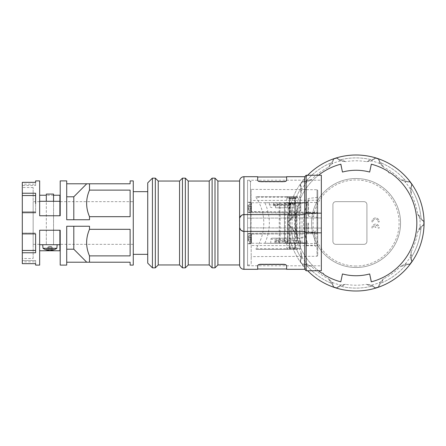 <?xml version="1.0" encoding="UTF-8"?>
<svg xmlns="http://www.w3.org/2000/svg" width="446" height="446" viewBox="0 0 446 446"><rect width="100%" height="100%" fill="white"/><g stroke="black" fill="none" stroke-linecap="round" stroke-linejoin="round"><path stroke-width="0.33" stroke-dasharray="2.23 1.67" d="M342.461 172.039L341.034 164.122L342.467 172.05A52.734 52.734 0 0 1 369.662 172.05L371.334 164.189A60.762 60.762 0 0 1 388.41 171.559A1.45 1.45 0 0 0 390.334 172.819M369.667 273.961L371.094 281.878L369.662 273.95A52.734 52.734 0 0 1 342.467 273.95L340.794 281.811A60.762 60.762 0 0 1 323.718 274.441A1.45 1.45 0 0 0 321.795 273.181M302.695 181.628L303.375 181.65L302.377 181.868A67.636 67.636 0 0 0 300.353 184.65L300.225 185.023L300.353 184.65A67.636 67.636 0 0 1 302.377 181.868L302.695 181.628M302.711 181.957L306.547 181.533L306.764 182.163L302.377 181.868M337.204 158.157L337.739 158.575L336.808 158.163A67.636 67.636 0 0 0 333.536 159.228L333.212 159.456L333.536 159.228A67.636 67.636 0 0 1 336.808 158.163L337.204 158.157M337.025 158.436L340.382 160.348L340.181 160.984L336.808 158.163M378.916 159.456L379.106 160.108L378.598 159.228A67.636 67.636 0 0 0 375.32 158.163L374.924 158.157L375.32 158.163A67.636 67.636 0 0 1 378.598 159.228L378.916 159.456M378.609 159.579L380.204 163.091L379.669 163.492L378.598 159.228M411.903 185.023L411.675 185.664L411.775 184.65A67.636 67.636 0 0 0 409.751 181.868L409.434 181.628L409.751 181.868A67.636 67.636 0 0 1 411.775 184.65L411.903 185.023M411.586 184.945L410.805 188.725L410.136 188.73L411.775 184.65M423.561 225.102L422.998 225.481L423.678 224.723A67.636 67.636 0 0 0 423.678 221.277L423.561 220.898L423.678 221.277A67.636 67.636 0 0 1 423.678 224.723L423.561 225.102M411.775 261.35A67.636 67.636 0 0 1 409.751 264.132A67.636 67.636 0 0 0 411.775 261.35L410.136 257.27L411.145 251.918L411.753 256.723L411.229 258.529L411.814 260.587L411.229 258.529L411.753 256.723A65.105 65.105 0 0 0 420.94 228.447L421.576 226.68L423.014 225.475L420.5 227.443L419.954 227.059L423.678 224.723M409.434 264.372L408.753 264.35L409.434 264.372M409.417 264.043L405.581 264.467L405.369 263.837L409.751 264.132M374.924 287.843L374.389 287.425L375.32 287.837A67.636 67.636 0 0 0 378.598 286.772L378.916 286.544L378.598 286.772A67.636 67.636 0 0 1 375.32 287.837L374.924 287.843M375.103 287.564L371.747 285.652L371.947 285.016L375.32 287.837M333.212 286.544L333.023 285.892L333.536 286.772A67.636 67.636 0 0 0 336.808 287.837L337.204 287.843L336.808 287.837A67.636 67.636 0 0 1 333.536 286.772L333.212 286.544M333.519 286.421L331.93 282.909L332.46 282.508L333.536 286.772M300.225 260.977L300.453 260.336L300.353 261.35A67.636 67.636 0 0 0 302.377 264.132L302.695 264.372L302.377 264.132A67.636 67.636 0 0 1 300.353 261.35L300.225 260.977M300.548 261.055L301.323 257.275L301.992 257.27L300.353 261.35M333.536 159.228L332.46 163.492L328.501 167.228L330.837 162.985L332.32 161.831L333.056 159.824L332.32 161.831L330.837 162.985A65.105 65.105 0 0 0 306.781 180.457L305.226 181.511L303.352 181.645L305.226 181.511L306.781 180.457L311.542 179.554L306.764 182.163A64.018 64.018 0 0 0 301.992 188.73L301.323 188.725L300.225 185.023L300.899 187.471L300.375 189.277A65.105 65.105 0 0 0 291.188 217.553L290.552 219.32L288.869 220.642L291.634 218.557L294.505 214.024L292.175 218.941L288.779 221.155L288.45 221.277L288.869 220.642L288.45 221.277A67.636 67.636 0 0 0 288.45 224.723L288.568 225.102L288.45 224.723A67.636 67.636 0 0 1 288.45 221.277M300.353 184.65L300.899 187.471L300.375 189.277A65.105 65.105 0 0 0 291.188 217.553L290.552 219.32L288.779 221.155M375.32 158.163L371.947 160.984L366.551 161.681L370.933 159.618L372.806 159.556L374.584 158.363L372.806 159.556L370.933 159.618A65.105 65.105 0 0 0 341.201 159.618L339.322 159.556L337.728 158.564L339.322 159.556L341.201 159.618L345.583 161.681L340.181 160.984A64.018 64.018 0 0 0 332.46 163.492L331.93 163.091L333.519 159.579M370.933 159.618A65.105 65.105 0 0 0 341.201 159.618M409.751 181.868L405.369 182.163L400.592 179.554L405.347 180.457L406.903 181.511L409.043 181.594L406.903 181.511L405.347 180.457A65.105 65.105 0 0 0 381.297 162.985L379.814 161.831L379.106 160.092L379.814 161.831L381.297 162.985L383.627 167.228L379.669 163.492A64.018 64.018 0 0 0 371.947 160.984L371.747 160.348L375.103 158.436M423.678 221.277L419.954 218.941L417.623 214.024L420.5 218.557L423.26 220.642L421.576 219.32L420.94 217.553A65.105 65.105 0 0 0 411.753 189.277L411.229 187.471L411.68 185.648L411.229 187.471L411.753 189.277L411.145 194.082L410.136 188.73A64.018 64.018 0 0 0 405.369 182.163L405.581 181.533L409.417 181.957M411.753 256.723A65.105 65.105 0 0 0 420.94 228.447L421.576 226.68L423.349 224.845M423.349 221.155L421.576 219.32L420.94 217.553A65.105 65.105 0 0 0 411.753 189.277M378.598 286.772L379.669 282.508L383.627 278.772L381.297 283.015L379.814 284.169L379.072 286.176L379.814 284.169L381.297 283.015A65.105 65.105 0 0 0 405.347 265.543L406.903 264.489L408.776 264.355L406.903 264.489L405.347 265.543L400.592 266.446L405.369 263.837A64.018 64.018 0 0 0 410.136 257.27L410.805 257.275L411.586 261.055M336.808 287.837L340.181 285.016L345.583 284.319L341.201 286.382L339.322 286.443L337.544 287.637L339.322 286.443L341.201 286.382A65.105 65.105 0 0 0 370.933 286.382L372.806 286.443L374.4 287.436L372.806 286.443L370.933 286.382L366.551 284.319L371.947 285.016A64.018 64.018 0 0 0 379.669 282.508L380.204 282.909L378.609 286.421M341.201 286.382A65.105 65.105 0 0 0 370.933 286.382M302.377 264.132L306.764 263.837L311.542 266.446L306.781 265.543L305.226 264.489L303.09 264.406L305.226 264.489L306.781 265.543A65.105 65.105 0 0 0 330.837 283.015L332.32 284.169L333.023 285.908L332.32 284.169L330.837 283.015L328.501 278.772L332.46 282.508A64.018 64.018 0 0 0 340.181 285.016L340.382 285.652L337.025 287.564M288.45 224.723L292.175 227.059L294.505 231.976L291.634 227.443L288.869 225.358L290.552 226.68L291.188 228.447A65.105 65.105 0 0 0 300.375 256.723L300.899 258.529L300.448 260.353L300.899 258.529L300.375 256.723L300.983 251.918L301.992 257.27A64.018 64.018 0 0 0 306.764 263.837L306.547 264.467L302.711 264.043M356.064 155.002A67.998 67.998 0 0 0 288.066 223A67.998 67.998 0 0 0 356.064 290.998A67.998 67.998 0 0 0 424.062 223A67.998 67.998 0 0 0 356.064 155.002M333.056 159.824L333.212 159.456L333.056 159.824M288.869 225.358L288.568 225.102L288.869 225.358M303.09 264.406L302.695 264.372L303.09 264.406M337.544 287.637L337.204 287.843L337.544 287.637M288.779 224.845L290.552 226.68L291.188 228.447A65.105 65.105 0 0 0 300.375 256.723M307.645 175.256A67.998 67.998 0 0 0 307.645 270.744M285.223 242.892L288.066 242.892L288.066 203.108L299.801 203.108A59.68 59.68 0 0 0 296.4 221.64L295.653 222.253A1.45 1.45 0 0 0 295.653 223.747L296.4 224.36A59.68 59.68 0 0 0 298.419 238.448L305.41 236.575A52.444 52.444 0 0 1 307.539 203.108L284.448 203.108L284.448 240.723L284.448 203.108L285.223 203.108L285.223 242.892L284.476 242.892L284.476 240.723L300.654 240.723L287.486 240.723L287.486 242.892L284.476 242.892M300.721 211.064L288.791 211.064L300.721 211.064L300.721 203.108L300.08 203.108L300.08 211.064M375.593 224.087A3.618 3.618 0 0 0 371.997 228.062L373.09 228.062A2.531 2.531 0 0 1 375.053 225.23L375.053 227.343L376.14 227.343L376.14 225.23A2.531 2.531 0 0 1 378.102 228.062L379.195 228.062A3.618 3.618 0 0 0 375.593 224.087A3.618 3.618 0 0 0 371.997 228.062L373.09 228.062A2.531 2.531 0 0 1 375.053 225.23L375.053 227.343L376.14 227.343L376.14 225.23A2.531 2.531 0 0 1 378.102 228.062L379.195 228.062A3.618 3.618 0 0 0 375.593 224.087M378.102 221.194A2.531 2.531 0 0 1 378.102 221.913L379.195 221.913A3.618 3.618 0 0 0 375.593 217.938A3.618 3.618 0 0 0 371.997 221.913L373.09 221.913A2.531 2.531 0 0 1 375.237 219.047A2.531 2.531 0 0 1 378.102 221.913L379.195 221.913A3.618 3.618 0 0 0 375.593 217.938A3.618 3.618 0 0 0 371.997 221.913L373.09 221.913A2.531 2.531 0 0 1 375.237 219.047A2.531 2.531 0 0 1 378.102 221.194M400.553 223A44.488 44.488 0 0 1 356.064 267.488A44.488 44.488 0 0 1 311.576 223A44.488 44.488 0 0 1 356.064 178.511A44.488 44.488 0 0 1 400.553 223A44.488 44.488 0 0 1 356.064 267.488A44.488 44.488 0 0 1 311.576 223A44.488 44.488 0 0 1 356.064 178.511A44.488 44.488 0 0 1 400.553 223M297.705 238.638A60.416 60.416 0 0 1 295.653 223.747M307.216 242.089A52.444 52.444 0 0 1 305.41 236.575L298.419 238.448A59.68 59.68 0 0 1 296.4 224.36A1.45 1.45 0 0 1 296.4 221.64A59.68 59.68 0 0 1 299.801 203.108L307.539 203.108C302.449 216.059 302.343 229.054 307.216 242.089L307.216 242.892L298.106 242.892L302.003 242.892L299.952 242.892L299.952 215.407L287.486 215.407L299.952 215.407M288.066 242.892L307.216 242.892M295.653 222.253A60.416 60.416 0 0 1 299.021 203.108M289.298 211.064L295.52 211.064L289.298 211.064L289.298 215.407L295.52 215.407L289.298 215.407L289.298 211.064L289.298 215.407M300.721 203.108L288.791 203.108L290.926 203.108L290.926 211.064M289.209 203.108L289.209 211.064M288.791 203.108L288.791 211.064M284.453 240.723L284.453 203.108L284.453 240.723L287.486 240.723L287.486 215.407L287.486 242.892L287.486 215.407M302.003 242.892L302.003 215.407M299.952 242.892L296.607 242.892L296.607 215.407M296.607 242.892L287.486 242.892M295.52 215.407L295.52 211.064M298.106 242.892L298.374 240.723M366.913 204.552L366.913 241.448A2.893 2.893 0 0 1 364.02 244.341L335.81 244.341A2.893 2.893 0 0 1 332.917 241.448L332.917 204.552A2.893 2.893 0 0 1 335.81 201.659L364.02 201.659A2.893 2.893 0 0 1 366.913 204.552A2.893 2.893 0 0 0 364.02 201.659L335.81 201.659A2.893 2.893 0 0 0 332.917 204.552L332.917 241.448A2.893 2.893 0 0 0 335.81 244.341L364.02 244.341A2.893 2.893 0 0 0 366.913 241.448L366.913 204.552M290.926 203.108L300.08 203.108M300.654 240.723L300.336 242.892M298.374 241.738L300.654 241.738M288.066 203.108L285.223 203.108M318.477 270.744A60.762 60.762 0 0 1 318.477 175.256A60.762 60.762 0 0 0 318.477 270.744M301.323 257.275L300.983 251.918A62.211 62.211 0 0 1 294.505 231.976L291.188 228.447M291.634 218.557L292.175 218.941A64.018 64.018 0 0 0 292.175 227.059L291.634 227.443M291.188 217.553L294.505 214.024A62.211 62.211 0 0 1 300.983 194.082L300.375 189.277M379.072 286.176L378.916 286.544L379.072 286.176M411.814 260.587L411.903 260.977L411.814 260.587M423.26 220.642L423.561 220.898L423.26 220.642M409.043 181.594L409.434 181.628L409.043 181.594M374.584 158.363L374.924 158.157L374.584 158.363M331.93 282.909L328.501 278.772A62.211 62.211 0 0 1 311.542 266.446L306.547 264.467M371.747 285.652L366.551 284.319A62.211 62.211 0 0 1 345.583 284.319L340.382 285.652M306.781 265.543A65.105 65.105 0 0 0 330.837 283.015M405.581 264.467L400.592 266.446A62.211 62.211 0 0 1 383.627 278.772L380.204 282.909M420.94 228.447L417.623 231.976A62.211 62.211 0 0 1 411.145 251.918L410.805 257.275M381.297 283.015A65.105 65.105 0 0 0 405.347 265.543M410.805 188.725L411.145 194.082A62.211 62.211 0 0 1 417.623 214.024L420.94 217.553M380.204 163.091L383.627 167.228A62.211 62.211 0 0 1 400.592 179.554L405.581 181.533M340.382 160.348L345.583 161.681A62.211 62.211 0 0 1 366.551 161.681L371.747 160.348M405.347 180.457A65.105 65.105 0 0 0 381.297 162.985M306.547 181.533L311.542 179.554A62.211 62.211 0 0 1 328.501 167.228L331.93 163.091M300.548 184.945L301.992 188.73L300.983 194.082L301.323 188.725M330.837 162.985A65.105 65.105 0 0 0 306.781 180.457M420.5 227.443L417.623 231.976L419.954 227.059A64.018 64.018 0 0 0 419.954 218.941L420.5 218.557M49.935 201.297L46.317 201.297L49.935 201.297M49.935 215.764L46.317 215.764L49.935 215.764M133.265 201.659L133.265 244.341L133.265 201.659L60.204 201.659L60.204 215.764L39.661 215.764L39.661 195.242L39.661 201.297L59.881 201.297L59.881 215.764L39.661 215.764L59.881 215.764M59.881 201.297L39.661 201.297L59.881 201.297L59.881 195.242M53.548 201.297L53.548 244.703L53.548 194.066L46.317 194.066L49.935 194.066L46.317 194.066L46.317 244.703L53.548 244.703L46.317 244.703L53.548 244.703L46.317 244.703L53.548 244.703L46.317 244.703L49.935 244.703L46.317 244.703L46.317 201.297M53.47 249.905L53.47 249.905A12.455 12.455 0 0 0 56.848 248.316L43.017 248.316L56.848 248.316L57.166 244.703L42.699 244.703L57.166 244.703L42.699 244.703L43.017 248.316A12.455 12.455 0 0 0 46.395 249.905L46.395 249.905M46.423 249.855L48.196 246.777L46.423 249.855A12.399 12.399 0 0 0 47.995 250.212A12.399 12.399 0 0 1 46.423 249.855L46.668 249.431A11.925 11.925 0 0 0 48.196 249.76A11.83 8.363 -90 0 0 48.748 249.793A11.83 8.363 -90 0 0 49.289 249.766A11.83 8.363 -90 0 1 48.748 249.793A11.83 8.363 -90 0 1 48.201 249.766L48.397 246.426L50.772 246.426L48.397 246.426L48.201 249.766A11.925 11.925 0 0 1 46.668 249.431L46.423 249.855A12.399 12.399 0 0 0 47.995 250.212L48.196 249.76A11.83 8.363 -90 0 0 48.748 249.793A11.83 8.363 -90 0 0 49.289 249.766L49.294 246.777L49.289 249.766A11.83 8.363 -90 0 1 48.748 249.793A11.83 8.363 -90 0 1 48.201 249.766L48.397 246.426L48.201 249.766A11.925 11.925 0 0 1 46.668 249.431A11.925 11.925 0 0 0 48.196 249.76L47.995 250.212A12.259 8.669 90 0 0 48.391 250.223A12.259 8.669 90 0 1 47.995 250.212L48.201 249.766L47.995 250.212A12.259 8.669 90 0 0 48.391 250.223A12.259 8.669 90 0 0 48.787 250.212A12.259 8.669 90 0 1 48.391 250.223A12.259 8.669 90 0 0 48.787 250.212L49.289 249.766L49.294 246.777L49.294 249.431L48.787 249.855L48.787 250.212L49.294 249.76L49.093 246.426L50.772 246.426L49.093 246.426L49.294 249.76L48.787 250.212L49.294 249.431L48.787 249.855A12.109 10.492 180 0 0 51.084 249.855A12.109 10.492 180 0 1 48.787 249.855L49.294 249.431L49.294 246.777L49.294 249.431L48.787 249.855A12.109 10.492 180 0 0 49.16 249.883M50.705 249.883A12.109 10.492 180 0 0 51.084 249.855L50.571 249.431L50.571 246.777L50.571 249.431L51.084 249.855L51.084 250.212L50.576 249.766A11.83 8.363 90 0 0 51.117 249.793A11.83 8.363 90 0 0 51.664 249.766A11.83 8.363 90 0 1 51.117 249.793A11.83 8.363 90 0 1 50.576 249.766L50.571 246.777L51.468 246.426L50.571 246.777L50.571 249.76A11.83 8.363 90 0 0 51.117 249.793A11.83 8.363 90 0 0 51.664 249.766L51.669 246.777L51.669 249.76A11.925 11.925 0 0 0 53.197 249.431A11.925 11.925 0 0 1 51.669 249.76L51.664 249.766A11.83 8.363 90 0 1 51.117 249.793A11.83 8.363 90 0 1 50.576 249.766L50.571 246.777L50.571 249.431L50.571 246.777L51.468 246.426L50.571 246.777L50.571 249.76L51.084 250.212A12.259 8.669 -90 0 0 51.474 250.223A12.259 8.669 -90 0 1 51.084 250.212L50.576 249.766L51.084 250.212A12.259 8.669 -90 0 0 51.474 250.223A12.259 8.669 -90 0 0 51.87 250.212A12.259 8.669 -90 0 1 51.474 250.223A12.259 8.669 -90 0 0 51.87 250.212L51.669 246.777L53.197 249.431L51.468 246.426L51.669 249.76A11.925 11.925 0 0 0 53.197 249.431L53.442 249.855A12.399 12.399 0 0 1 51.87 250.212A12.399 12.399 0 0 0 53.442 249.855L53.197 249.431A11.925 11.925 0 0 1 51.669 249.76L51.87 250.212A12.399 12.399 0 0 0 53.442 249.855L51.669 246.777L53.442 249.855M51.669 246.777L51.468 246.426L51.669 246.777M49.294 246.777L49.093 246.426L49.294 246.777M56.848 248.316L43.017 248.316M49.935 230.236L46.317 230.236L49.935 230.236M59.881 250.758L59.881 244.703L39.661 244.703L39.661 250.758L39.661 230.236L59.881 230.236L39.661 230.236L39.661 250.758M59.881 244.703L39.661 244.703L59.881 244.703L59.881 230.236M35.619 242.423L35.619 252.77L35.619 242.423L35.619 250.468L22.3 250.468L22.3 263.664L35.619 263.664L35.619 260.52L35.619 261.847L22.3 261.847L22.3 260.52L22.3 261.847M35.619 203.577L35.619 212.948L35.619 212.101L22.3 212.101L22.3 250.468M35.619 195.532L35.619 193.23L35.619 195.532L22.3 195.532L22.3 212.948L35.619 212.948L22.3 212.948L22.3 212.101M35.619 184.153L35.619 185.48L35.619 184.153L22.3 184.153L22.3 185.48L22.3 184.153M35.619 182.336L35.619 185.48L35.619 182.336L22.3 182.336L22.3 185.48L35.619 185.48L22.3 185.48L22.3 193.23L35.619 193.23L35.619 212.101M22.3 233.899L22.3 233.052L35.619 233.052L22.3 233.052L22.3 233.899L35.619 233.899M35.619 261.847L35.619 260.52L22.3 260.52L22.3 263.664L22.3 260.52L35.619 260.52L35.619 263.664M133.265 244.341L60.204 244.341L60.204 230.236L39.661 230.236L39.661 244.341L39.661 230.236L60.204 230.236L60.204 244.341M39.661 244.341L33.149 244.341L33.149 201.659L33.149 244.341M39.661 201.659L33.149 201.659M33.149 258.474L33.149 187.526L33.149 258.474L22.3 258.474L22.3 187.526L22.3 258.474M33.149 187.526L22.3 187.526M35.619 250.468L35.619 252.77L22.3 252.77M60.204 201.659L60.204 215.764L39.661 215.764L39.661 195.242M73.802 196.797L86.741 183.791L66.716 183.791L66.716 219.744L89.501 219.744L66.716 219.744L73.802 219.744L73.802 196.797L66.716 196.797L66.716 183.791L66.716 219.744L66.716 196.797M89.501 216.678L130.126 216.678L130.126 190.113L89.501 190.113C85.688 198.966 85.688 207.825 89.501 216.678L89.501 219.744L73.802 219.744M86.741 183.791L89.501 183.791L89.501 190.113M89.501 183.791L130.126 183.791L130.126 180.898M133.265 265.102L133.265 180.898M130.126 265.102L130.126 262.209L66.716 262.209L66.716 249.202L73.802 249.202L86.741 262.209M89.501 255.887L130.126 255.887L130.126 229.322L89.501 229.322C85.688 238.175 85.688 247.028 89.501 255.887L89.501 262.209M73.802 249.202L73.802 226.256L89.501 226.256L89.501 229.322M73.802 226.256L89.501 226.256L66.716 226.256L66.716 262.209L66.716 226.256L73.802 226.256L66.716 226.256L66.716 249.202M22.3 195.532L22.3 193.23M130.126 216.678L130.126 190.113L130.126 216.678M130.126 255.887L130.126 229.322L130.126 255.887M294.55 203.766L294.449 204.307L294.55 203.766C294.432 204.591 294.176 204.591 293.78 203.766C294.176 202.941 294.432 202.941 294.55 203.766L294.449 203.225L294.55 203.766C294.432 202.941 294.176 202.941 293.78 203.766C294.176 204.591 294.432 204.591 294.55 203.766M293.178 203.766L292.855 204.274L291.634 203.766C292.163 202.941 292.676 202.941 293.178 203.766C292.665 202.941 292.152 202.941 291.634 203.766C292.152 204.591 292.665 204.591 293.178 203.766M290.368 204.307L290.012 203.766L290.368 204.307L290.368 203.225L290.268 203.766L290.792 204.274L291.037 203.766C290.641 204.586 290.379 204.586 290.268 203.766L290.792 204.274M290.324 203.315L291.037 203.766C290.636 202.941 290.374 202.941 290.268 203.766M290.24 198.765L290.24 249.403L289.515 248.149L295.302 248.149L289.515 248.149L290.24 249.403L294.577 249.403L294.577 198.765A1.45 1.45 0 0 1 295.302 197.517L289.878 197.322L289.515 197.517L290.24 198.765L289.515 197.517L289.878 197.517L289.878 198.765L289.878 197.322L293.574 197.322L291.244 197.322L291.244 198.046L294.94 198.046L289.878 198.046L291.244 198.046L291.244 197.322L289.878 197.322L289.878 198.253L294.94 198.253L289.298 198.046L289.878 198.046L289.878 197.322L294.94 197.322L293.574 197.322L294.94 197.322L294.94 198.046L295.52 198.046L294.94 198.046L294.94 197.322L295.302 197.517L295.302 248.149L294.577 249.403L290.24 249.403L290.24 198.765L294.577 198.765L290.24 198.765M289.666 203.766L289.761 203.331L289.666 203.766L290.24 203.766L289.666 203.766L289.761 204.207L289.666 203.766L290.24 203.766L289.666 203.766M291.829 203.766L292.989 203.766L291.829 203.766M294.572 203.766L295.152 203.766L295.051 204.207L295.152 203.766L294.572 203.766L295.152 203.766L295.051 203.331L295.152 203.766L294.572 203.766M294.94 198.765L294.94 197.517L294.94 198.765L294.94 198.253L294.94 198.765L289.878 198.765L294.94 198.765M289.515 197.517L289.515 248.149L289.515 197.517M289.298 202.746L295.52 202.746L289.298 202.746L289.298 198.046M295.52 202.746L295.52 198.046M297.471 198.046L287.347 198.046L297.471 198.046L297.471 196.597L287.347 196.597L287.347 198.046M287.347 196.597L297.471 196.597M287.291 196.597L256.55 196.597L287.291 196.597A0.725 0.513 -90 0 0 286.784 197.322L256.021 197.322L255.971 196.809L256.55 196.597M299.64 196.597A0.725 0.725 0 0 1 300.364 197.322L286.784 197.322L286.784 202.746L279.246 202.746L279.246 243.254L306.151 243.254L264.824 243.254C267.806 236.832 269.312 230.08 269.334 223C269.312 215.92 267.806 209.168 264.824 202.746L300.364 202.746L300.364 197.322L299.64 196.597M286.784 202.746L306.151 202.746L300.364 202.746L300.364 197.322M321.343 270.744L321.343 175.256M306.151 202.746L306.151 175.256M247.558 218.144L321.343 217.938L247.558 218.144L247.558 180.245L247.558 265.755L247.558 218.144M305.722 232.411L304.707 231.351L243.94 231.351C240.271 230.186 238.822 227.399 239.608 222.983C238.827 218.601 240.271 215.819 243.94 214.649L304.707 214.649L305.722 213.589M286.622 269.295L286.622 265.771C286.505 265.03 285.54 264.589 283.728 264.45L260.581 264.45C258.769 264.589 257.805 265.024 257.688 265.771L257.688 269.295M256.021 197.322C261.139 205.115 263.731 213.673 263.792 223C263.731 232.327 261.139 240.885 256.021 248.678L286.784 248.678A0.725 0.513 -90 0 0 287.291 249.403L256.55 249.403L255.971 249.191L256.021 248.678M256.55 249.403L287.291 249.403M286.784 243.254L286.784 248.678L300.364 248.678L299.64 249.403A0.725 0.725 0 0 0 300.152 249.191A0.725 0.725 0 0 1 299.64 249.403M300.364 248.678L300.364 243.254L300.364 248.678A0.725 0.725 0 0 1 300.152 249.191M304.707 269.295L304.707 243.254M239.602 264.957L239.602 218.947M217.899 264.957L217.899 181.043M321.343 228.062L247.558 227.856L321.343 228.062M247.558 202.021L247.558 264.957L247.558 202.021M251.176 202.384L251.176 264.233L251.176 202.384M251.176 233.414L317.006 232.634L317.006 189.723L251.176 189.366L251.176 243.789L251.176 243.226L317.011 243.538L317.725 244.157L317.725 255.552L317.725 190.448L317.725 244.157M317.011 233.659L251.176 234.178L317.011 233.659L317.725 232.935M317.725 190.448L317.006 189.723L317.011 213.255L317.011 212.341L251.176 211.588L251.176 243.226M251.176 212.586L317.725 213.578L317.011 212.525L251.176 211.822L251.176 202.211L251.176 202.774L317.011 202.462L317.725 201.843M251.176 189.366L251.176 202.774M317.725 200.728L317.006 200.232L251.176 200.51M317.011 212.525L317.006 256.277L317.006 245.768L251.176 245.49M248.138 241.158L248.138 233.342L248.138 241.158M248.138 204.842L248.138 212.658L248.138 204.842M317.725 232.422L317.011 233.475L317.006 232.634L317.725 232.422M317.725 245.272L317.006 245.768L317.011 233.475M317.725 246.933L317.725 229.11L317.725 246.933M317.725 228.313L317.725 212.374L317.725 228.313M317.725 212.653L317.725 196.714L317.725 212.653M307.891 200.254L307.891 215.518L307.891 200.254M307.891 223L307.891 231.184L307.891 223M314.831 244.425L314.831 232.009L314.831 244.425M306.441 232.896L306.441 245.317L306.441 232.896M306.441 223L306.441 228.207L306.441 223M307.891 202.83L307.891 212.547L307.891 202.83M306.441 211.85L306.441 202.133L306.441 211.85M248.138 238.554L248.138 233.487L248.138 238.554M251.07 243.304L249.654 243.432L251.07 243.304L251.466 242.869L251.466 241.314L250.1 241.08L251.466 241.314L251.466 240.026L248.283 239.608L248.283 240.762L248.283 236.341L248.283 239.608L251.466 240.026L251.466 239.43L251.466 241.314L249.654 240.896L251.466 241.314L251.466 242.869L251.466 234.239L251.466 242.869L251.07 243.304L251.07 238.554L251.07 243.304M249.654 243.432L249.654 240.896L249.654 243.432M249.654 241.002L248.283 240.762L249.654 241.002M251.466 239.43L248.283 239.073L251.466 239.43L251.466 237.679L251.466 239.43M251.466 237.679L248.283 238.03L251.466 237.679L251.466 237.077L251.466 237.679M251.466 237.077L248.283 237.495L251.466 237.077L251.466 235.789L251.466 237.077M251.466 234.239L251.466 235.789L249.654 236.213L251.466 235.789L251.466 234.239L251.07 233.799L251.466 234.239M249.654 236.107L248.283 236.341L249.654 236.107M249.654 233.676L251.07 233.799L249.654 233.676L249.654 236.213L249.654 233.676M248.138 207.446L248.138 212.513L248.138 207.446M251.07 212.201L249.654 212.324L251.07 212.201L251.466 211.761L251.466 210.211L250.1 209.971L251.466 210.211L251.466 208.923L248.283 208.505L248.283 209.659L248.283 205.238L248.283 208.505L251.466 208.923L251.466 208.321L251.466 210.211L249.654 209.787L251.466 210.211L251.466 211.761L251.466 203.131L251.466 211.761L251.07 212.201L251.07 207.446L251.07 212.201M249.654 212.324L249.654 209.787L249.654 212.324M249.654 209.893L248.283 209.659L249.654 209.893M251.466 208.321L248.283 207.97L251.466 208.321L251.466 206.57L251.466 208.321M251.466 206.57L248.283 206.927L251.466 206.57L251.466 205.974L251.466 206.57M251.466 205.974L248.283 206.392L251.466 205.974L251.466 204.686L251.466 205.974M251.466 203.131L251.466 204.686L249.654 205.104L251.466 204.686L251.466 203.131L251.07 202.696L251.466 203.131M249.654 204.998L248.283 205.238L249.654 204.998M249.654 202.568L251.07 202.696L249.654 202.568L249.654 205.104L249.654 202.568M304.707 202.746L304.707 176.705M306.151 270.744L306.151 243.254M260.581 264.127L283.728 264.127L260.581 264.127C258.769 264.266 257.805 264.707 257.688 265.454L257.688 269.005L257.688 265.454C257.799 264.707 258.764 264.266 260.581 264.127L260.581 264.45L260.581 264.127M283.728 264.127C285.54 264.266 286.505 264.707 286.622 265.454L286.622 269.005L286.622 265.454C286.505 264.707 285.54 264.266 283.728 264.127L283.728 264.45L283.728 264.127M286.622 265.771L286.622 265.454L286.622 265.771M257.688 265.771L257.688 265.454L257.688 265.771M279.246 243.254L280.11 243.254L280.11 202.746L279.246 202.746M280.11 202.746L277.289 202.746L277.289 205.639L275.556 205.639L275.556 207.808L294.577 207.78L294.577 202.746L288.83 202.746L290.335 203.064L290.959 203.833L273.599 203.833L273.599 205.639L273.599 202.746L288.83 202.746M294.577 204.915L269.334 204.915L270.181 206.961L272.227 207.808M269.334 204.915L269.334 202.746L264.824 202.746M270.778 243.254L270.778 239.273L294.577 239.273L294.577 243.254L264.824 243.254M294.577 239.273L294.577 238.192L271.865 238.192L271.096 238.51L270.778 239.273M271.865 238.192L276.999 238.192L276.999 240.361L278.739 240.361L278.739 243.254L274.903 243.254L274.903 242.167L288.066 242.167L287.441 242.936L285.936 243.254L274.903 243.254L274.903 240.361L285.936 240.361L287.441 240.678L288.066 242.167M280.11 243.254L278.739 243.254M275.556 207.808L293.803 207.808M287.269 207.808L287.269 205.639L275.556 205.639M273.599 204.552L290.959 204.552L290.335 205.322L288.83 205.639L273.599 205.639L275.048 205.639L275.048 202.746L273.599 202.746L273.599 203.833M288.83 205.639L287.269 205.639M277.289 205.639L275.048 205.639M290.959 204.552L290.959 203.833M294.455 238.192L276.999 238.192M284.375 238.192L284.375 240.361L285.936 240.361M276.999 240.361L284.375 240.361M288.066 241.448L274.903 241.448L274.903 240.361L278.739 240.361M274.903 241.448L274.903 242.167M294.577 207.78L294.577 202.746L269.334 202.746M277.289 202.746L275.048 202.746M276.347 240.361L276.347 243.254M294.577 238.192L294.577 243.254L285.936 243.254M257.688 176.705L257.688 180.229C257.799 180.97 258.764 181.41 260.581 181.55L283.728 181.55C285.54 181.41 286.505 180.976 286.622 180.229L286.622 176.705M257.688 180.229L257.688 180.546C257.799 181.293 258.764 181.734 260.581 181.873L283.728 181.873L260.581 181.873C258.769 181.734 257.805 181.293 257.688 180.546L257.688 180.229M286.622 180.546C286.505 181.293 285.54 181.734 283.728 181.873C285.54 181.734 286.505 181.293 286.622 180.546L286.622 176.995L286.622 180.546M239.602 223L239.602 181.043M215.005 267.851L215.005 178.149M212.112 267.851L212.112 178.149M209.219 264.957L209.219 181.043M188.24 264.957L188.24 181.043M185.346 267.851L185.346 178.149M182.453 267.851L182.453 178.149M179.56 264.957L179.56 181.043M158.224 264.957L158.224 181.043M155.331 267.851L155.331 178.149M152.437 267.851L152.437 178.149M147.732 263.146L147.732 182.854M147.732 191.657L147.732 254.343L147.732 191.657M133.265 191.657L133.265 254.343L133.265 191.657M287.347 249.403L297.471 249.403L287.347 249.403L287.347 247.954L297.471 247.954L287.347 247.954M297.471 249.403L297.471 247.954M289.298 243.254L295.52 243.254L289.298 243.254L289.298 247.954L295.52 247.954L295.52 243.254M295.52 247.954L289.298 247.954M299.679 203.108L299.679 240.723M356.064 266.039A43.039 43.039 0 0 1 313.025 223A43.039 43.039 0 0 1 356.064 179.961A43.039 43.039 0 0 1 399.103 223A43.039 43.039 0 0 1 356.064 266.039M295.631 203.108L295.631 211.064M297.058 240.723L297.058 215.407M293.574 197.322L293.574 198.046L293.574 197.322M292.598 203.766L292.214 203.766L292.598 203.766M243.94 176.705L243.94 269.295M250.451 243.979L250.451 181.043L250.451 243.979M317.089 202.384L317.089 217.247L317.089 202.384M308.526 199.63L308.526 216.238L308.526 199.63M317.089 218.044L317.089 232.907L317.089 218.044M308.526 223L308.526 231.898L308.526 223M251.07 233.799L251.07 238.554L251.07 233.799M251.07 202.696L251.07 207.446L251.07 202.696M260.581 181.55L260.581 181.873L260.581 181.55M283.728 181.55L283.728 181.873L283.728 181.55M300.799 203.108L300.799 211.064M53.548 195.242L46.317 195.242M53.548 230.236L53.548 244.703L53.548 230.236M46.317 230.236L46.317 244.703L46.317 230.236M294.806 203.766L294.449 204.307L294.806 203.766L294.449 203.225L294.806 203.766M289.56 203.61L289.761 203.326L289.761 204.207L289.56 203.61M295.252 203.61L295.051 203.326L295.057 204.207L295.252 203.61M247.558 180.245L321.343 180.178M247.558 265.755L321.343 265.822M251.176 181.767L250.451 181.043L247.558 181.043M247.558 264.957L250.451 264.957L251.176 264.233M317.725 255.552L317.006 256.277L251.176 256.634M248.138 233.342L317.011 232.745L317.725 232.02M248.138 212.658L317.011 213.255L317.725 213.98M317.011 212.341L317.725 213.065M307.891 199.156L308.526 198.437L317.089 197.433L317.725 196.714M307.891 214.816L308.526 214.102L317.089 213.093L317.725 212.374M307.891 231.184L308.526 231.898L317.089 232.907L317.725 233.626M306.441 232.009L314.831 232.009L317.725 229.11M317.725 217.966L317.089 217.247L308.526 216.238L307.891 215.518M306.441 245.317L314.831 245.317L317.725 248.21M306.441 228.207L307.891 228.207M306.441 217.793L307.891 217.793M307.891 212.547L306.441 212.547M307.891 202.133L306.441 202.133M248.138 243.761L251.176 243.789M249.654 243.483L248.138 243.616M249.654 233.62L248.138 233.487M248.138 202.239L251.176 202.211M249.654 212.38L248.138 212.513M249.654 202.517L248.138 202.384M290.034 203.694L290.368 203.225L290.034 203.694"/><path stroke-width="0.67" d="M321.795 273.181A60.762 60.762 0 0 1 318.477 270.744A60.762 60.762 0 0 0 321.795 273.181A1.45 1.45 0 0 1 323.718 274.441A60.762 60.762 0 0 0 340.794 281.811L342.467 273.95A52.734 52.734 0 0 0 369.662 273.95L371.334 281.811A60.762 60.762 0 0 0 390.334 172.819A1.45 1.45 0 0 1 388.41 171.559A60.762 60.762 0 0 0 371.334 164.189L369.662 172.05A52.734 52.734 0 0 0 342.467 172.05L340.794 164.189A60.762 60.762 0 0 0 318.477 175.256A60.762 60.762 0 0 1 340.794 164.189M307.645 270.744A67.998 67.998 0 0 0 424.062 223A67.998 67.998 0 0 0 307.645 175.256M390.334 172.819A60.762 60.762 0 0 1 371.334 281.811M35.619 180.898L35.619 182.336L35.619 180.898L39.661 180.898L39.661 215.764L59.881 215.764L59.881 201.297L39.661 201.297L39.661 215.764L60.204 215.764L60.204 180.898L66.716 180.898L66.716 183.791L86.741 183.791L73.802 196.797L73.802 219.744M59.881 201.297L59.881 195.242L53.548 195.242M46.317 201.297L46.317 194.066L53.548 194.066L53.548 201.297M43.017 248.316L56.848 248.316L57.166 244.703L42.699 244.703L43.017 248.316A12.455 12.455 0 0 0 46.395 249.905L46.395 249.905M56.848 248.316A12.455 12.455 0 0 1 53.47 249.905L53.442 249.855A12.399 12.399 0 0 1 51.87 250.212A12.259 8.669 -90 0 1 51.474 250.223A12.259 8.669 -90 0 1 51.084 250.212L51.084 249.855A12.109 10.492 180 0 1 48.787 249.855L48.787 250.212A12.259 8.669 90 0 1 48.391 250.223A12.259 8.669 90 0 1 47.995 250.212A12.399 12.399 0 0 1 46.423 249.855M51.084 250.212L50.576 249.766M48.787 250.212L49.289 249.766M49.16 249.883A12.109 10.492 180 0 0 50.705 249.883M35.619 265.102L35.619 263.664L35.619 265.102L39.661 265.102L39.661 230.236L59.881 230.236L59.881 244.703L39.661 244.703L39.661 230.236L60.204 230.236L60.204 265.102L66.716 265.102L66.716 226.256L89.501 226.256L89.501 229.322L130.126 229.322L130.126 255.887L89.501 255.887C85.688 247.034 85.688 238.175 89.501 229.322M59.881 244.703L59.881 250.758L39.661 250.758L39.661 265.102M35.619 250.468L22.3 250.468L22.3 182.336L35.619 182.336M22.3 193.23L35.619 193.23L35.619 203.577M59.881 230.236L60.204 230.236L60.204 265.102M59.881 215.764L60.204 215.764L60.204 180.898M66.716 265.102L66.716 262.209L89.501 262.209L89.501 255.887M89.501 262.209L130.126 262.209L130.126 265.102L133.265 265.102L133.265 180.898L130.126 180.898L130.126 183.791L86.741 183.791M89.501 190.113L130.126 190.113L130.126 216.678L89.501 216.678C85.688 207.825 85.688 198.972 89.501 190.113L89.501 183.791M66.716 180.898L66.716 219.744L89.501 219.744L89.501 216.678M35.619 212.101L22.3 212.101M35.619 263.664L22.3 263.664L22.3 252.77L35.619 252.77L35.619 233.899L22.3 233.899M46.317 195.242L39.661 195.242L39.661 180.898M22.3 250.468L22.3 252.77M86.741 262.209L73.802 249.202L66.716 249.202M66.716 196.797L73.802 196.797M73.802 226.256L73.802 249.202M35.619 195.532L22.3 195.532M35.619 242.423L35.619 233.899M239.602 227.053A4.343 4.343 0 0 0 243.94 231.39L243.94 214.61A4.343 4.343 0 0 0 239.602 218.947L239.602 264.957L217.899 264.957L217.899 181.043L239.602 181.043A4.343 4.343 0 0 1 243.94 176.705L257.688 176.705L257.688 180.229C257.805 180.976 258.769 181.41 260.581 181.55L283.728 181.55C285.54 181.41 286.505 180.97 286.622 180.229L286.622 176.705L304.707 176.705L306.151 175.256L321.343 175.256L321.343 270.744L306.151 270.744L306.151 213.166L321.343 213.166M306.151 175.256L306.151 213.166L304.707 214.61L243.94 214.61L243.94 176.705M321.343 232.834L306.151 232.834L304.707 231.39L304.707 176.705M239.602 264.957A4.343 4.343 0 0 0 243.94 269.295L257.688 269.295L257.688 265.771C257.799 265.03 258.764 264.589 260.581 264.45L283.728 264.45C285.54 264.589 286.505 265.024 286.622 265.771L286.622 269.295L304.707 269.295L306.151 270.744M243.94 269.295L243.94 231.39L304.707 231.39L304.707 269.295M239.602 181.043L239.602 223M217.899 181.043L215.005 178.149L215.005 267.851L217.899 264.957M209.219 181.043L209.219 264.957L188.24 264.957L188.24 181.043L209.219 181.043L212.112 178.149L212.112 267.851L215.005 267.851M185.346 178.149L185.346 267.851L182.453 267.851L182.453 178.149L185.346 178.149L188.24 181.043M179.56 264.957L158.224 264.957L158.224 181.043L179.56 181.043L179.56 264.957L182.453 267.851M158.224 181.043L155.331 178.149L155.331 267.851L158.224 264.957M152.437 267.851L147.732 263.146L147.732 182.854L152.437 178.149L152.437 267.851L155.331 267.851M133.265 254.343L147.732 254.343M133.265 191.657L147.732 191.657M286.622 269.005L257.688 269.005M257.688 176.995L286.622 176.995M209.219 264.957L212.112 267.851M212.112 178.149L215.005 178.149M152.437 178.149L155.331 178.149M179.56 181.043L182.453 178.149M188.24 264.957L185.346 267.851"/></g></svg>
